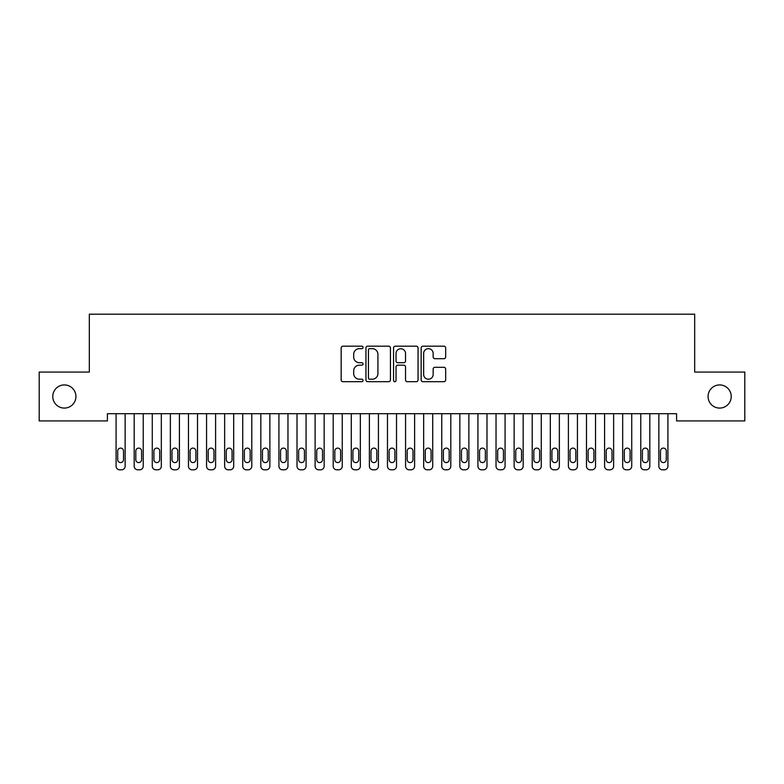 <?xml version="1.0" encoding="UTF-8"?>
<svg xmlns="http://www.w3.org/2000/svg" width="784" height="784" viewBox="0 0 784 784"><rect width="100%" height="100%" fill="white"/><g stroke="black" fill="none" stroke-linecap="round" stroke-linejoin="round"><path stroke-width="1.18" d="M363.051 347.42A1.245 1.245 0 0 0 361.806 346.175L342.941 346.175A1.774 1.774 0 0 0 341.167 347.959L341.167 379.926A1.774 1.774 0 0 0 342.941 381.7L361.806 381.7A1.245 1.245 0 0 0 363.051 380.456A1.245 1.245 0 0 0 361.806 379.211L359.366 379.211A5.684 5.684 0 0 1 353.682 373.527L353.682 370.861A5.684 5.684 0 0 1 359.366 365.177L361.806 365.177A1.245 1.245 0 0 0 363.051 363.943A1.245 1.245 0 0 0 361.806 362.698L359.366 362.698A5.684 5.684 0 0 1 353.682 357.014L353.682 354.348A5.684 5.684 0 0 1 359.366 348.664L361.806 348.664A1.245 1.245 0 0 0 363.051 347.42M708.07 396.508A11.584 11.584 0 0 0 719.653 408.082A11.584 11.584 0 0 0 731.227 396.508A11.584 11.584 0 0 0 719.653 384.924A11.584 11.584 0 0 0 708.07 396.508M52.773 396.508A11.584 11.584 0 0 0 64.347 408.082A11.584 11.584 0 0 0 75.93 396.508A11.584 11.584 0 0 0 64.347 384.924A11.584 11.584 0 0 0 52.773 396.508M443.901 358.7A1.774 1.774 0 0 0 445.675 356.926L445.675 347.959A1.774 1.774 0 0 0 443.901 346.175L422.948 346.175A1.774 1.774 0 0 0 421.165 347.959L421.165 379.926A1.774 1.774 0 0 0 422.948 381.7L443.901 381.7A1.774 1.774 0 0 0 445.675 379.926L445.675 369.088A1.774 1.774 0 0 0 443.901 367.314L434.934 367.314A1.774 1.774 0 0 0 433.16 369.088L433.16 374.458A4.753 4.753 0 0 1 428.407 379.211A4.753 4.753 0 0 1 423.654 374.458L423.654 353.417A4.753 4.753 0 0 1 428.407 348.664A4.753 4.753 0 0 1 433.16 353.417L433.16 356.926A1.774 1.774 0 0 0 434.934 358.7L443.901 358.7M676.592 413.697L107.408 413.697L107.408 420.93L39.2 420.93L39.2 372.077L89.317 372.077L89.317 314.188L694.683 314.188L694.683 372.077L744.8 372.077L744.8 420.93L676.592 420.93L676.592 413.697M390.442 347.959A1.774 1.774 0 0 0 388.668 346.175L367.716 346.175A1.774 1.774 0 0 0 365.942 347.959L365.942 379.926A1.774 1.774 0 0 0 367.716 381.7L388.668 381.7A1.774 1.774 0 0 0 390.442 379.926L390.442 347.959M395.332 346.175L416.284 346.175A1.774 1.774 0 0 1 418.058 347.959L418.058 379.926A1.774 1.774 0 0 1 416.284 381.7L407.317 381.7A1.774 1.774 0 0 1 405.544 379.926L405.544 366.961A1.774 1.774 0 0 0 403.77 365.177L397.811 365.177A1.774 1.774 0 0 0 396.038 366.961L396.038 380.456A1.245 1.245 0 0 1 394.793 381.7A1.245 1.245 0 0 1 393.558 380.456L393.558 347.959A1.774 1.774 0 0 1 395.332 346.175M369.666 348.664A1.245 1.245 0 0 0 368.421 349.909L368.421 377.966A1.245 1.245 0 0 0 369.666 379.211L372.243 379.211A5.684 5.684 0 0 0 377.927 373.527L377.927 354.348A5.684 5.684 0 0 0 372.243 348.664L369.666 348.664M405.544 353.506A4.753 4.753 0 0 0 400.791 348.753A4.753 4.753 0 0 0 396.038 353.506L396.038 360.924A1.774 1.774 0 0 0 397.811 362.698L403.77 362.698A1.774 1.774 0 0 0 405.544 360.924L405.544 353.506M125.136 413.697L125.136 466.196A3.616 3.616 0.5 0 1 121.52 469.812L119.707 469.812A3.616 3.616 0.5 0 1 116.091 466.196L116.091 413.697M123.509 459.679L123.509 450.996A2.891 2.891 0.5 0 0 120.618 448.105A2.891 2.891 0.5 0 0 117.718 450.996L117.718 459.679A2.891 2.891 0.5 0 0 120.618 462.58A2.891 2.891 0.5 0 0 123.509 459.679M143.227 413.697L143.227 466.196A3.616 3.616 0.5 0 1 139.611 469.812L137.808 469.812A3.616 3.616 0.5 0 1 134.182 466.196L134.182 413.697M141.6 459.679L141.6 450.996A2.891 2.891 0.5 0 0 138.709 448.105A2.891 2.891 0.5 0 0 135.808 450.996L135.808 459.679A2.891 2.891 0.5 0 0 138.709 462.58A2.891 2.891 0.5 0 0 141.6 459.679M161.328 413.697L161.328 466.196A3.616 3.616 0.5 0 1 157.702 469.812L155.898 469.812A3.616 3.616 0.5 0 1 152.272 466.196L152.272 413.697M159.691 459.679L159.691 450.996A2.891 2.891 0.5 0 0 156.8 448.105A2.891 2.891 0.5 0 0 153.909 450.996L153.909 459.679A2.891 2.891 0.5 0 0 156.8 462.58A2.891 2.891 0.5 0 0 159.691 459.679M179.418 413.697L179.418 466.196A3.616 3.616 0.5 0 1 175.792 469.812L173.989 469.812A3.616 3.616 0.5 0 1 170.373 466.196L170.373 413.697M177.792 459.679L177.792 450.996A2.891 2.891 0.5 0 0 174.891 448.105A2.891 2.891 0.5 0 0 172 450.996L172 459.679A2.891 2.891 0.5 0 0 174.891 462.58A2.891 2.891 0.5 0 0 177.792 459.679M197.509 413.697L197.509 466.196A3.616 3.616 0.5 0 1 193.893 469.812L192.08 469.812A3.616 3.616 0.5 0 1 188.464 466.196L188.464 413.697M195.882 459.679L195.882 450.996A2.891 2.891 0.5 0 0 192.982 448.105A2.891 2.891 0.5 0 0 190.091 450.996L190.091 459.679A2.891 2.891 0.5 0 0 192.982 462.58A2.891 2.891 0.5 0 0 195.882 459.679M215.6 413.697L215.6 466.196A3.616 3.616 0.5 0 1 211.984 469.812L210.171 469.812A3.616 3.616 0.5 0 1 206.555 466.196L206.555 413.697M213.973 459.679L213.973 450.996A2.891 2.891 0.5 0 0 211.072 448.105A2.891 2.891 0.5 0 0 208.181 450.996L208.181 459.679A2.891 2.891 0.5 0 0 211.072 462.58A2.891 2.891 0.5 0 0 213.973 459.679M233.691 413.697L233.691 466.196A3.616 3.616 0.5 0 1 230.075 469.812L228.262 469.812A3.616 3.616 0.5 0 1 224.645 466.196L224.645 413.697M232.064 459.679L232.064 450.996A2.891 2.891 0.5 0 0 229.173 448.105A2.891 2.891 0.5 0 0 226.272 450.996L226.272 459.679A2.891 2.891 0.5 0 0 229.173 462.58A2.891 2.891 0.5 0 0 232.064 459.679M251.782 413.697L251.782 466.196A3.616 3.616 0.5 0 1 248.165 469.812L246.352 469.812A3.616 3.616 0.5 0 1 242.736 466.196L242.736 413.697M250.155 459.679L250.155 450.996A2.891 2.891 0.5 0 0 247.264 448.105A2.891 2.891 0.5 0 0 244.363 450.996L244.363 459.679A2.891 2.891 0.5 0 0 247.264 462.58A2.891 2.891 0.5 0 0 250.155 459.679M269.872 413.697L269.872 466.196A3.616 3.616 0.5 0 1 266.256 469.812L264.453 469.812A3.616 3.616 0.5 0 1 260.827 466.196L260.827 413.697M268.246 459.679L268.246 450.996A2.891 2.891 0.5 0 0 265.355 448.105A2.891 2.891 0.5 0 0 262.464 450.996L262.464 459.679A2.891 2.891 0.5 0 0 265.355 462.58A2.891 2.891 0.5 0 0 268.246 459.679M287.973 413.697L287.973 466.196A3.616 3.616 0.5 0 1 284.347 469.812L282.544 469.812A3.616 3.616 0.5 0 1 278.928 466.196L278.928 413.697M286.336 459.679L286.336 450.996A2.891 2.891 0.5 0 0 283.445 448.105A2.891 2.891 0.5 0 0 280.554 450.996L280.554 459.679A2.891 2.891 0.5 0 0 283.445 462.58A2.891 2.891 0.5 0 0 286.336 459.679M306.064 413.697L306.064 466.196A3.616 3.616 0.5 0 1 302.448 469.812L300.635 469.812A3.616 3.616 0.5 0 1 297.018 466.196L297.018 413.697M304.437 459.679L304.437 450.996A2.891 2.891 0.5 0 0 301.536 448.105A2.891 2.891 0.5 0 0 298.645 450.996L298.645 459.679A2.891 2.891 0.5 0 0 301.536 462.58A2.891 2.891 0.5 0 0 304.437 459.679M324.155 413.697L324.155 466.196A3.616 3.616 0.5 0 1 320.538 469.812L318.725 469.812A3.616 3.616 0.5 0 1 315.109 466.196L315.109 413.697M322.528 459.679L322.528 450.996A2.891 2.891 0.5 0 0 319.627 448.105A2.891 2.891 0.5 0 0 316.736 450.996L316.736 459.679A2.891 2.891 0.5 0 0 319.627 462.58A2.891 2.891 0.5 0 0 322.528 459.679M342.245 413.697L342.245 466.196A3.616 3.616 0.5 0 1 338.629 469.812L336.816 469.812A3.616 3.616 0.5 0 1 333.2 466.196L333.2 413.697M340.619 459.679L340.619 450.996A2.891 2.891 0.5 0 0 337.728 448.105A2.891 2.891 0.5 0 0 334.827 450.996L334.827 459.679A2.891 2.891 0.5 0 0 337.728 462.58A2.891 2.891 0.5 0 0 340.619 459.679M360.336 413.697L360.336 466.196A3.616 3.616 0.5 0 1 356.72 469.812L354.907 469.812A3.616 3.616 0.5 0 1 351.291 466.196L351.291 413.697M358.709 459.679L358.709 450.996A2.891 2.891 0.5 0 0 355.818 448.105A2.891 2.891 0.5 0 0 352.918 450.996L352.918 459.679A2.891 2.891 0.5 0 0 355.818 462.58A2.891 2.891 0.5 0 0 358.709 459.679M378.427 413.697L378.427 466.196A3.616 3.616 0.5 0 1 374.811 469.812L373.008 469.812A3.616 3.616 0.5 0 1 369.382 466.196L369.382 413.697M376.8 459.679L376.8 450.996A2.891 2.891 0.5 0 0 373.909 448.105A2.891 2.891 0.5 0 0 371.008 450.996L371.008 459.679A2.891 2.891 0.5 0 0 373.909 462.58A2.891 2.891 0.5 0 0 376.8 459.679M396.528 413.697L396.528 466.196A3.616 3.616 0.5 0 1 392.902 469.812L391.098 469.812A3.616 3.616 0.5 0 1 387.472 466.196L387.472 413.697M394.891 459.679L394.891 450.996A2.891 2.891 0.5 0 0 392 448.105A2.891 2.891 0.5 0 0 389.109 450.996L389.109 459.679A2.891 2.891 0.5 0 0 392 462.58A2.891 2.891 0.5 0 0 394.891 459.679M414.618 413.697L414.618 466.196A3.616 3.616 0.5 0 1 410.992 469.812L409.189 469.812A3.616 3.616 0.5 0 1 405.573 466.196L405.573 413.697M412.992 459.679L412.992 450.996A2.891 2.891 0.5 0 0 410.091 448.105A2.891 2.891 0.5 0 0 407.2 450.996L407.2 459.679A2.891 2.891 0.5 0 0 410.091 462.58A2.891 2.891 0.5 0 0 412.992 459.679M432.709 413.697L432.709 466.196A3.616 3.616 0.5 0 1 429.093 469.812L427.28 469.812A3.616 3.616 0.5 0 1 423.664 466.196L423.664 413.697M431.082 459.679L431.082 450.996A2.891 2.891 0.5 0 0 428.182 448.105A2.891 2.891 0.5 0 0 425.291 450.996L425.291 459.679A2.891 2.891 0.5 0 0 428.182 462.58A2.891 2.891 0.5 0 0 431.082 459.679M450.8 413.697L450.8 466.196A3.616 3.616 0.5 0 1 447.184 469.812L445.371 469.812A3.616 3.616 0.5 0 1 441.755 466.196L441.755 413.697M449.173 459.679L449.173 450.996A2.891 2.891 0.5 0 0 446.272 448.105A2.891 2.891 0.5 0 0 443.381 450.996L443.381 459.679A2.891 2.891 0.5 0 0 446.272 462.58A2.891 2.891 0.5 0 0 449.173 459.679M468.891 413.697L468.891 466.196A3.616 3.616 0.5 0 1 465.275 469.812L463.462 469.812A3.616 3.616 0.5 0 1 459.845 466.196L459.845 413.697M467.264 459.679L467.264 450.996A2.891 2.891 0.5 0 0 464.373 448.105A2.891 2.891 0.5 0 0 461.472 450.996L461.472 459.679A2.891 2.891 0.5 0 0 464.373 462.58A2.891 2.891 0.5 0 0 467.264 459.679M486.982 413.697L486.982 466.196A3.616 3.616 0.5 0 1 483.365 469.812L481.552 469.812A3.616 3.616 0.5 0 1 477.936 466.196L477.936 413.697M485.355 459.679L485.355 450.996A2.891 2.891 0.5 0 0 482.464 448.105A2.891 2.891 0.5 0 0 479.563 450.996L479.563 459.679A2.891 2.891 0.5 0 0 482.464 462.58A2.891 2.891 0.5 0 0 485.355 459.679M505.072 413.697L505.072 466.196A3.616 3.616 0.5 0 1 501.456 469.812L499.653 469.812A3.616 3.616 0.5 0 1 496.027 466.196L496.027 413.697M503.446 459.679L503.446 450.996A2.891 2.891 0.5 0 0 500.555 448.105A2.891 2.891 0.5 0 0 497.664 450.996L497.664 459.679A2.891 2.891 0.5 0 0 500.555 462.58A2.891 2.891 0.5 0 0 503.446 459.679M523.173 413.697L523.173 466.196A3.616 3.616 0.5 0 1 519.547 469.812L517.744 469.812A3.616 3.616 0.5 0 1 514.128 466.196L514.128 413.697M521.536 459.679L521.536 450.996A2.891 2.891 0.5 0 0 518.645 448.105A2.891 2.891 0.5 0 0 515.754 450.996L515.754 459.679A2.891 2.891 0.5 0 0 518.645 462.58A2.891 2.891 0.5 0 0 521.536 459.679M541.264 413.697L541.264 466.196A3.616 3.616 0.5 0 1 537.648 469.812L535.835 469.812A3.616 3.616 0.5 0 1 532.218 466.196L532.218 413.697M539.637 459.679L539.637 450.996A2.891 2.891 0.5 0 0 536.736 448.105A2.891 2.891 0.5 0 0 533.845 450.996L533.845 459.679A2.891 2.891 0.5 0 0 536.736 462.58A2.891 2.891 0.5 0 0 539.637 459.679M559.355 413.697L559.355 466.196A3.616 3.616 0.5 0 1 555.738 469.812L553.925 469.812A3.616 3.616 0.5 0 1 550.309 466.196L550.309 413.697M557.728 459.679L557.728 450.996A2.891 2.891 0.5 0 0 554.827 448.105A2.891 2.891 0.5 0 0 551.936 450.996L551.936 459.679A2.891 2.891 0.5 0 0 554.827 462.58A2.891 2.891 0.5 0 0 557.728 459.679M577.445 413.697L577.445 466.196A3.616 3.616 0.5 0 1 573.829 469.812L572.016 469.812A3.616 3.616 0.5 0 1 568.4 466.196L568.4 413.697M575.819 459.679L575.819 450.996A2.891 2.891 0.5 0 0 572.928 448.105A2.891 2.891 0.5 0 0 570.027 450.996L570.027 459.679A2.891 2.891 0.5 0 0 572.928 462.58A2.891 2.891 0.5 0 0 575.819 459.679M595.536 413.697L595.536 466.196A3.616 3.616 0.5 0 1 591.92 469.812L590.107 469.812A3.616 3.616 0.5 0 1 586.491 466.196L586.491 413.697M593.909 459.679L593.909 450.996A2.891 2.891 0.5 0 0 591.018 448.105A2.891 2.891 0.5 0 0 588.118 450.996L588.118 459.679A2.891 2.891 0.5 0 0 591.018 462.58A2.891 2.891 0.5 0 0 593.909 459.679M613.627 413.697L613.627 466.196A3.616 3.616 0.5 0 1 610.011 469.812L608.208 469.812A3.616 3.616 0.5 0 1 604.582 466.196L604.582 413.697M612 459.679L612 450.996A2.891 2.891 0.5 0 0 609.109 448.105A2.891 2.891 0.5 0 0 606.208 450.996L606.208 459.679A2.891 2.891 0.5 0 0 609.109 462.58A2.891 2.891 0.5 0 0 612 459.679M631.728 413.697L631.728 466.196A3.616 3.616 0.5 0 1 628.102 469.812L626.298 469.812A3.616 3.616 0.5 0 1 622.672 466.196L622.672 413.697M630.091 459.679L630.091 450.996A2.891 2.891 0.5 0 0 627.2 448.105A2.891 2.891 0.5 0 0 624.309 450.996L624.309 459.679A2.891 2.891 0.5 0 0 627.2 462.58A2.891 2.891 0.5 0 0 630.091 459.679M649.818 413.697L649.818 466.196A3.616 3.616 0.5 0 1 646.192 469.812L644.389 469.812A3.616 3.616 0.5 0 1 640.773 466.196L640.773 413.697M648.192 459.679L648.192 450.996A2.891 2.891 0.5 0 0 645.291 448.105A2.891 2.891 0.5 0 0 642.4 450.996L642.4 459.679A2.891 2.891 0.5 0 0 645.291 462.58A2.891 2.891 0.5 0 0 648.192 459.679M667.909 413.697L667.909 466.196A3.616 3.616 0.5 0 1 664.293 469.812L662.48 469.812A3.616 3.616 0.5 0 1 658.864 466.196L658.864 413.697M666.282 459.679L666.282 450.996A2.891 2.891 0.5 0 0 663.382 448.105A2.891 2.891 0.5 0 0 660.491 450.996L660.491 459.679A2.891 2.891 0.5 0 0 663.382 462.58A2.891 2.891 0.5 0 0 666.282 459.679"/></g></svg>
